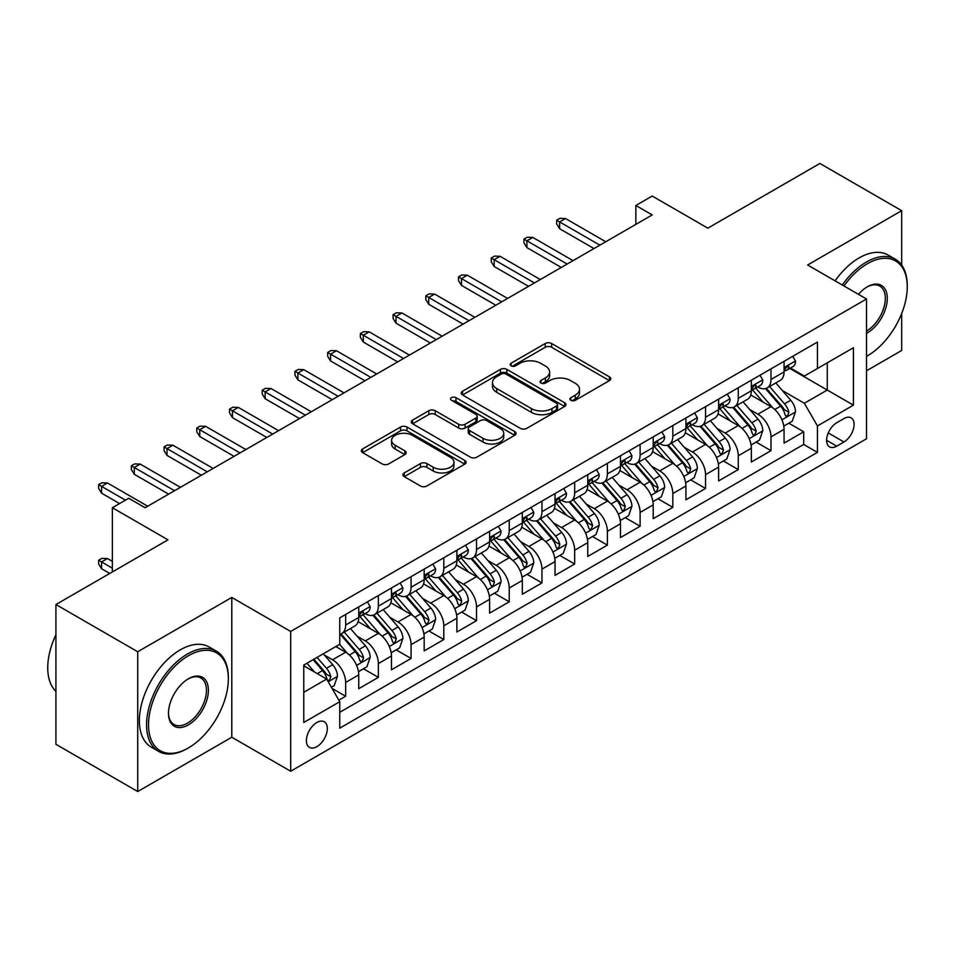 <?xml version="1.0" encoding="UTF-8"?>
<svg xmlns="http://www.w3.org/2000/svg" width="955" height="955" viewBox="0 0 955 955"><rect width="100%" height="100%" fill="white"/><g stroke="black" fill="none" stroke-linecap="round" stroke-linejoin="round"><path stroke-width="1.43" d="M570.839 400.3A3.175 1.838 0 0 0 575.34 400.3L609.457 380.591A4.536 2.626 0 0 0 610.782 378.741A4.536 2.626 0 0 0 609.457 376.891L551.644 343.514A4.536 2.626 0 0 0 545.221 343.514L511.104 363.21A3.175 1.838 0 0 0 510.173 364.512A3.175 1.838 0 0 0 511.104 365.813A3.175 1.838 0 0 0 515.605 365.813L520.021 363.258A14.528 8.392 0 0 1 540.566 363.258L545.389 366.04A14.528 8.392 0 0 1 549.638 371.973A14.528 8.392 0 0 1 545.389 377.905L540.972 380.46A3.175 1.838 0 0 0 540.041 381.749A3.175 1.838 0 0 0 540.972 383.05A3.175 1.838 0 0 0 545.472 383.05L549.889 380.508A14.528 8.392 0 0 1 570.433 380.508L575.256 383.289A14.528 8.392 0 0 1 579.506 389.222A14.528 8.392 0 0 1 575.256 395.155L570.839 397.698A3.175 1.838 0 0 0 569.908 398.999A3.175 1.838 0 0 0 570.839 400.3L570.839 397.698M316.857 746.679A14.803 8.547 120 0 0 326.526 733.631A14.803 8.547 120 0 0 324.258 721.765A14.803 8.547 120 0 0 316.857 722.493A14.803 8.547 120 0 0 307.188 735.541A14.803 8.547 120 0 0 309.456 747.407A14.803 8.547 120 0 0 316.857 746.679M404.24 472.928A4.536 2.626 0 0 0 402.915 474.79A4.536 2.626 0 0 0 404.24 476.64L420.463 486A4.536 2.626 0 0 0 426.885 486L464.775 464.13A4.536 2.626 0 0 0 466.112 462.268A4.536 2.626 0 0 0 464.775 460.417L406.973 427.04A4.536 2.626 0 0 0 400.551 427.04L362.649 448.922A4.536 2.626 0 0 0 361.324 450.772A4.536 2.626 0 0 0 362.649 452.634L382.239 463.939A4.536 2.626 0 0 0 388.661 463.939L404.884 454.58A4.536 2.626 0 0 0 406.209 452.718A4.536 2.626 0 0 0 404.884 450.867L395.167 445.257A12.152 7.019 0 0 1 391.61 440.303A12.152 7.019 0 0 1 399.106 433.821A12.152 7.019 0 0 1 412.357 435.337L450.402 457.314A12.152 7.019 0 0 1 453.971 462.268A12.152 7.019 0 0 1 446.463 468.75A12.152 7.019 0 0 1 433.224 467.234L426.885 463.569A4.536 2.626 0 0 0 420.463 463.569L404.24 472.928L404.24 476.64M901.687 265.108L901.687 210.685L819.891 163.46L707.834 228.161L652.217 196.05L635.851 205.492L652.217 214.935L145.088 507.726L128.722 498.283L112.368 507.726L112.368 571.95M137.723 651.752L137.723 791.54L231.79 737.236L231.79 597.448L137.723 651.752L55.927 604.527L167.984 539.838L112.368 507.726M231.79 597.448L290.678 631.446L866.519 298.999L866.519 438.775L290.678 771.234L290.678 631.446M901.687 210.685L807.62 264.989L866.519 298.999M520.332 428.341A4.536 2.626 0 0 0 526.766 428.341L564.656 406.46A4.536 2.626 0 0 0 565.981 404.61A4.536 2.626 0 0 0 564.656 402.747L506.854 369.382A4.536 2.626 0 0 0 500.432 369.382L462.53 391.252A4.536 2.626 0 0 0 461.205 393.114A4.536 2.626 0 0 0 462.53 394.964L520.332 428.341M452.718 400.981A3.175 1.838 0 0 1 455.953 401.434L455.953 397.65L514.721 431.588A4.536 2.626 0 0 1 516.046 433.439A4.536 2.626 0 0 1 514.721 435.289L476.82 457.17A4.536 2.626 0 0 1 470.397 457.17L412.596 423.793L412.596 420.093A4.536 2.626 0 0 0 411.259 421.943A4.536 2.626 0 0 0 412.596 423.793M412.596 420.093L428.807 410.722A4.536 2.626 0 0 1 435.229 410.722L458.675 424.259A4.536 2.626 0 0 0 465.097 424.259L475.853 418.051A4.536 2.626 0 0 0 477.19 416.189A4.536 2.626 0 0 0 475.853 414.339L451.452 400.252A3.175 1.838 0 0 1 450.521 398.951A3.175 1.838 0 0 1 452.479 397.256A3.175 1.838 0 0 1 455.953 397.65M137.723 791.54L55.927 744.315L55.927 604.527M866.519 370.779L901.687 350.473L901.687 313.491M338.858 700.158L345.65 696.243L332.065 688.4M324.342 655.046L332.555 659.786A18.503 10.684 60 0 1 345.65 682.455L358.734 674.899L358.734 688.686L378.359 677.358L363.473 668.763M357.063 636.149L365.276 640.901A18.503 10.684 60 0 1 378.359 663.558L391.455 656.001L391.455 669.801L411.08 658.461L396.194 649.866M389.783 617.264L397.996 622.003A18.503 10.684 60 0 1 411.08 644.673L424.175 637.116L424.175 650.904L443.8 639.575L428.914 630.98M422.504 598.367L430.717 603.118A18.503 10.684 60 0 1 443.8 625.788L456.884 618.231L456.884 632.019L476.521 620.678L461.635 612.083M455.213 579.482L463.426 584.221A18.503 10.684 60 0 1 476.521 606.891L489.605 599.334L489.605 613.122L509.242 601.793L494.344 593.198M487.933 560.597L496.146 565.336A18.503 10.684 60 0 1 509.242 588.005L522.325 580.449L522.325 594.237L541.951 582.908L527.065 574.313M520.654 541.7L528.867 546.451A18.503 10.684 60 0 1 541.951 569.12L555.046 561.564L555.046 575.352L574.671 564.011L559.785 555.416M553.375 522.815L561.588 527.554A18.503 10.684 60 0 1 574.671 550.223L587.755 542.667L587.755 556.455L607.392 545.126L592.506 536.531M586.084 503.93L594.308 508.669A18.503 10.684 60 0 1 607.392 531.338L620.475 523.782L620.475 537.57L640.113 526.241L625.227 517.646M618.804 485.033L627.017 489.784A18.503 10.684 60 0 1 640.113 512.441L653.196 504.885L653.196 518.684L672.821 507.344L657.935 498.749M651.525 466.147L659.738 470.887A18.503 10.684 60 0 1 672.821 493.556L685.917 486L685.917 499.787L705.542 488.459L690.656 479.864M684.246 447.262L692.459 452.002A18.503 10.684 60 0 1 705.542 474.671L718.626 467.114L718.626 480.902L738.263 469.562L723.377 460.967M716.954 428.365L725.179 433.104A18.503 10.684 60 0 1 738.263 455.774L751.346 448.217L751.346 462.017L770.983 450.676L770.983 436.889A18.503 10.684 -120 0 0 757.888 414.219L749.675 409.48M756.097 442.081L770.983 450.676M358.734 674.899A18.503 10.684 -120 0 0 345.65 652.229L335.826 646.559M391.455 656.001A18.503 10.684 -120 0 0 378.359 633.344L358.125 621.657M424.175 637.116A18.503 10.684 -120 0 0 411.08 614.447L390.846 602.772M456.884 618.231A18.503 10.684 -120 0 0 443.8 595.562L423.566 583.875M489.605 599.334A18.503 10.684 -120 0 0 476.521 576.665L456.287 564.99M522.325 580.449A18.503 10.684 -120 0 0 509.242 557.78L489.008 546.105M555.046 561.564A18.503 10.684 -120 0 0 541.951 538.895L521.717 527.208M587.755 542.667A18.503 10.684 -120 0 0 574.671 519.998L554.437 508.323M620.475 523.782A18.503 10.684 -120 0 0 607.392 501.112L587.158 489.426M653.196 504.885A18.503 10.684 -120 0 0 640.113 482.227L619.879 470.54M685.917 486A18.503 10.684 -120 0 0 672.821 463.33L652.587 451.655M718.626 467.114A18.503 10.684 -120 0 0 705.542 444.445L685.308 432.758M751.346 448.217A18.503 10.684 -120 0 0 738.263 425.56L718.029 413.873M843.945 418.565L836.747 422.719A14.349 8.285 120 0 0 827.376 435.361A14.349 8.285 120 0 0 829.573 446.856A14.349 8.285 120 0 0 836.747 446.14L843.945 441.986A14.349 8.285 120 0 0 853.316 429.344A14.349 8.285 120 0 0 851.108 417.86A14.349 8.285 120 0 0 843.945 418.565M303.774 692.279L326.67 679.053L339.753 701.722L339.753 728.164L817.444 452.384L817.444 425.93L804.349 403.261L782.396 390.583M339.753 701.722L303.774 722.493L303.774 665.074L339.753 644.291L339.753 617.849L817.444 342.057L817.444 368.511L853.424 347.727L853.424 405.159L817.444 425.93M365.108 613.599L365.276 613.695A18.503 10.684 60 0 0 374.527 614.614L387.623 607.058A18.503 10.684 -120 0 0 391.455 598.582L391.455 588.005M397.829 594.702L397.996 594.798A18.503 10.684 60 0 0 407.248 595.717L420.331 588.161A18.503 10.684 -120 0 0 424.175 579.697L424.175 569.108M430.538 575.817L430.717 575.913A18.503 10.684 60 0 0 439.969 576.832L453.052 569.276A18.503 10.684 -120 0 0 456.884 560.8L456.884 550.223M463.259 556.92L463.426 557.028A18.503 10.684 60 0 0 472.689 557.947L485.773 550.39A18.503 10.684 -120 0 0 489.605 541.915L489.605 531.338M495.979 538.035L496.146 538.131A18.503 10.684 60 0 0 505.398 539.05L518.493 531.493A18.503 10.684 -120 0 0 522.325 523.018L522.325 512.441M528.7 519.15L528.867 519.245A18.503 10.684 60 0 0 538.119 520.165L551.214 512.608A18.503 10.684 -120 0 0 555.046 504.133L555.046 493.556M561.409 500.253L561.588 500.36A18.503 10.684 60 0 0 570.839 501.268L583.923 493.711A18.503 10.684 -120 0 0 587.755 485.247L587.755 474.671M594.129 481.368L594.308 481.463A18.503 10.684 60 0 0 603.56 482.382L616.644 474.826A18.503 10.684 -120 0 0 620.475 466.35L620.475 455.774M626.85 462.483L627.017 462.578A18.503 10.684 60 0 0 636.281 463.497L649.364 455.941A18.503 10.684 -120 0 0 653.196 447.465L653.196 436.889M659.571 443.586L659.738 443.693A18.503 10.684 60 0 0 668.989 444.6L682.085 437.044A18.503 10.684 -120 0 0 685.917 428.58L685.917 417.992M692.291 424.7L692.459 424.796A18.503 10.684 60 0 0 701.71 425.715L714.794 418.159A18.503 10.684 -120 0 0 718.626 409.683L718.626 399.106M725 405.815L725.179 405.911A18.503 10.684 60 0 0 734.431 406.83L747.514 399.274A18.503 10.684 -120 0 0 751.346 390.798L751.346 380.221M339.753 712.299L803.692 444.445L803.692 431.791L784.067 443.12L784.067 429.332A18.503 10.684 -120 0 0 770.983 406.663L750.749 394.988M757.721 386.918L757.888 387.014A18.503 10.684 -120 0 0 767.152 387.933A18.503 10.684 -120 0 0 770.983 379.457L770.983 368.881M767.152 387.933L780.235 380.377A18.503 10.684 -120 0 0 784.067 371.913L784.067 361.324M345.65 614.447L345.65 625.024A18.503 10.684 60 0 1 341.818 633.499A18.503 10.684 60 0 1 339.753 634.251M341.818 633.499L354.902 625.943A18.503 10.684 -120 0 0 358.734 617.467L358.734 606.891M378.359 595.562L378.359 606.139A18.503 10.684 60 0 1 374.527 614.614M411.08 576.665L411.08 587.253A18.503 10.684 60 0 1 407.248 595.717M443.8 557.78L443.8 568.356A18.503 10.684 60 0 1 439.969 576.832M476.521 538.895L476.521 549.471A18.503 10.684 60 0 1 472.689 557.947M509.242 519.998L509.242 530.574A18.503 10.684 60 0 1 505.398 539.05M541.951 501.112L541.951 511.689A18.503 10.684 60 0 1 538.119 520.165M574.671 482.227L574.671 492.804A18.503 10.684 60 0 1 570.839 501.268M607.392 463.33L607.392 473.907A18.503 10.684 60 0 1 603.56 482.382M640.113 444.445L640.113 455.022A18.503 10.684 60 0 1 636.281 463.497M672.821 425.548L672.821 436.137A18.503 10.684 60 0 1 668.989 444.6M705.542 406.663L705.542 417.24A18.503 10.684 60 0 1 701.71 425.715M738.263 387.778L738.263 398.354A18.503 10.684 60 0 1 734.431 406.83M738.263 455.774L738.263 469.562M705.542 474.671L705.542 488.459M672.821 493.556L672.821 507.344M640.113 512.441L640.113 526.241M607.392 531.338L607.392 545.126M574.671 550.223L574.671 564.011M541.951 569.12L541.951 582.908M509.242 588.005L509.242 601.793M476.521 606.891L476.521 620.678M443.8 625.788L443.8 639.575M411.08 644.673L411.08 658.461M378.359 663.558L378.359 677.358M345.65 682.455L345.65 696.243M326.67 679.053L303.774 665.826M804.349 403.261L827.257 390.046L827.257 362.84L853.424 347.727M789.785 368.403L853.424 405.159M790.442 368.033L804.349 376.067L817.444 368.511M231.79 737.236L290.678 771.234M635.851 205.492L635.851 224.377M788.806 423.196L803.692 431.791M803.692 444.445L817.444 452.384M572.105 400.742L575.256 398.927A14.528 8.392 0 0 0 579.506 392.994L579.506 389.222M549.638 371.973L549.638 375.757A14.528 8.392 0 0 1 545.389 381.69L542.237 383.504M609.397 380.627L551.644 347.286A4.536 2.626 0 0 0 545.221 347.286L512.369 366.254M564.596 406.496L506.854 373.154A4.536 2.626 0 0 0 500.432 373.154L462.59 395M556.622 405.899A3.175 1.838 0 0 0 557.553 404.61A3.175 1.838 0 0 0 556.622 403.308L505.887 374.014A3.175 1.838 0 0 0 501.387 374.014L496.731 376.7A14.528 8.392 0 0 0 492.482 382.633A14.528 8.392 0 0 0 496.731 388.566L531.422 408.597A14.528 8.392 0 0 0 551.966 408.597L556.622 405.899L556.622 409.683A3.175 1.838 0 0 0 557.553 408.382L557.553 404.61M492.482 382.633L492.482 386.417A14.528 8.392 0 0 0 496.731 392.35L496.731 388.566M556.622 409.683L551.966 412.369A14.528 8.392 0 0 1 531.422 412.369L496.731 392.35M412.656 423.829L428.807 414.506L428.807 410.722M477.19 416.189L477.19 419.973A4.536 2.626 0 0 1 475.853 421.824L465.097 428.043A4.536 2.626 0 0 1 458.675 428.043L435.229 414.506A4.536 2.626 0 0 0 428.807 414.506M455.953 401.434L514.661 435.325M483.003 438.309A12.152 7.019 0 0 0 496.242 439.825A12.152 7.019 0 0 0 503.739 433.343A12.152 7.019 0 0 0 500.181 428.389L486.775 420.642A4.536 2.626 0 0 0 480.353 420.642L469.597 426.861A4.536 2.626 0 0 0 468.26 428.711A4.536 2.626 0 0 0 469.597 430.562L483.003 438.309L483.003 442.081A12.152 7.019 0 0 0 496.242 443.609A12.152 7.019 0 0 0 503.739 437.127L503.739 433.343M468.26 428.711L468.26 432.484A4.536 2.626 0 0 0 469.597 434.346L469.597 430.562M483.003 442.081L469.597 434.346M453.971 462.268L453.971 466.052A12.152 7.019 0 0 1 446.463 472.534A12.152 7.019 0 0 1 433.224 471.006L426.885 467.341A4.536 2.626 0 0 0 420.463 467.341L404.299 476.676M391.61 440.303L391.61 444.075A12.152 7.019 0 0 0 395.167 449.041L395.167 445.257M404.825 454.616L395.167 449.041M464.715 464.154L406.973 430.824A4.536 2.626 0 0 0 400.551 430.824L362.709 452.658M783.792 426.085L792.244 421.215L795.515 411.76A12.26 7.079 -120 0 0 790.74 400.252L775.794 382.943M772.798 407.857L755.715 388.076M763.081 402.103L753.161 390.619A29.378 16.963 -120 0 0 752.254 389.592M765.48 388.601L780.605 406.102A12.26 7.079 60 0 1 784.974 414.554L785.858 416.01L787.517 415.771L788.902 412.285A12.26 7.079 -120 0 0 784.521 403.846L769.575 386.536M766.364 388.315L782.611 407.128A6.243 3.605 60 0 1 784.186 409.564L788.902 412.285M792.734 356.322L795.515 361.145A12.26 7.079 60 0 1 792.984 366.565L786.765 370.158A12.26 7.079 -120 0 0 788.902 367.329L788.639 366.243M784.473 370.731L784.521 370.731A12.26 7.079 -120 0 0 786.765 370.158M787.314 366.41L788.902 367.329C788.126 365.479 786.813 366.243 784.974 369.597A12.26 7.079 60 0 1 784.067 371.34M599.859 245.16L559.618 221.93L559.618 228.722L556.681 224.007L556.681 220.223L559.618 221.93L565.515 218.528L605.757 241.758M559.618 228.722L593.974 248.563M556.681 220.223L559.952 218.337L565.515 218.528M867.331 355.952L866.519 356.418A56.452 32.589 120 0 0 867.331 355.952A56.452 32.589 120 0 0 867.331 355.94A56.452 32.589 120 0 0 907.25 286.81A56.452 32.589 120 0 0 867.331 263.759A56.452 32.589 120 0 0 843.969 285.975M842.286 285.008A57.837 33.389 -60 0 1 866.352 262.064A57.837 33.389 -60 0 1 895.277 259.199A57.837 33.389 -60 0 1 907.25 285.676L907.25 286.81M858.461 294.343A28.22 16.295 -60 0 1 867.331 286.81A28.22 16.295 -60 0 1 887.291 298.33A28.22 16.295 -60 0 1 867.331 332.901A28.22 16.295 -60 0 1 866.519 333.355M835.088 280.842A57.837 33.389 -60 0 1 859.154 257.91A57.837 33.389 -60 0 1 888.078 255.045L895.277 259.199M866.519 331.11A26.836 15.495 120 0 0 883.912 307.45A26.836 15.495 120 0 0 879.77 286.046A26.836 15.495 120 0 0 866.842 287.109M187.455 748.469L188.433 747.908A56.452 32.589 120 0 0 228.352 678.766A56.452 32.589 120 0 0 188.433 655.727A56.452 32.589 120 0 0 148.526 724.857A56.452 32.589 120 0 0 188.433 747.908L187.455 748.469A57.837 33.389 -60 0 1 158.542 751.334A57.837 33.389 -60 0 1 149.672 704.993A57.837 33.389 -60 0 1 187.455 654.02A57.837 33.389 -60 0 1 216.379 651.155A57.837 33.389 -60 0 1 228.352 677.632L228.352 678.766M188.433 724.857A28.22 16.295 -60 0 1 168.474 713.337A28.22 16.295 -60 0 1 188.433 678.766L188.433 678.766A28.22 16.295 -60 0 1 208.393 690.286A28.22 16.295 -60 0 1 188.433 724.857M168.486 712.764A26.836 15.495 120 0 0 174.037 724.487A26.836 15.495 120 0 0 187.455 723.162A26.836 15.495 120 0 0 204.991 699.514A26.836 15.495 120 0 0 200.872 678.002A26.836 15.495 120 0 0 187.944 679.065M158.542 751.334L151.344 747.18A57.837 33.389 -60 0 1 142.474 700.839A57.837 33.389 -60 0 1 180.256 649.866A57.837 33.389 -60 0 1 209.181 647.001L216.379 651.155M55.927 691.42A57.837 33.389 -60 0 1 55.927 634.753M751.072 444.982L759.523 440.1L762.794 430.657A12.26 7.079 -120 0 0 758.019 419.138L743.074 401.828M740.077 426.754L722.995 406.973M730.36 420.988L720.44 409.504A29.378 16.963 -120 0 0 719.533 408.489M732.76 407.487L747.884 424.999A12.26 7.079 60 0 1 752.254 433.439L753.149 434.895L754.796 434.668L756.181 431.171A12.26 7.079 -120 0 0 751.812 422.731L736.854 405.421M733.655 407.2L749.902 426.014A6.243 3.605 60 0 1 751.466 428.461L756.181 431.171M718.351 463.867L726.815 458.985L730.086 449.542A12.26 7.079 -120 0 0 725.311 438.035L710.353 420.725M707.357 445.639L690.274 425.858M697.639 439.885L687.719 428.401A29.378 16.963 -120 0 0 686.812 427.374M700.039 426.384L715.164 443.884A12.26 7.079 60 0 1 719.533 452.336L720.428 453.792L722.087 453.553L723.46 450.068A12.26 7.079 -120 0 0 719.091 441.616L704.145 424.307M700.934 426.097L717.181 444.899A6.243 3.605 60 0 1 718.757 447.346L723.46 450.068M685.642 482.764L694.094 477.882L697.365 468.428A12.26 7.079 -120 0 0 692.59 456.92L677.644 439.61M674.648 464.524L657.553 444.744M664.919 458.77L655.011 447.286A29.378 16.963 -120 0 0 654.091 446.272M667.33 445.269L682.443 462.781A12.26 7.079 60 0 1 686.812 471.221L687.707 472.677L689.367 472.439L690.74 468.953A12.26 7.079 -120 0 0 686.37 460.513L671.425 443.204M668.214 444.982L684.46 463.796A6.243 3.605 60 0 1 686.036 466.243L690.74 468.953M652.922 501.65L661.373 496.767L664.644 487.325A12.26 7.079 -120 0 0 659.869 475.805L644.923 458.507M641.927 483.421L624.845 463.641M632.198 477.655L622.29 466.183A29.378 16.963 -120 0 0 621.383 465.157M634.609 464.154L649.722 481.666A12.26 7.079 60 0 1 654.103 490.106L654.987 491.562L656.646 491.336L658.031 487.85A12.26 7.079 -120 0 0 653.65 479.398L638.704 462.089M635.493 463.867L651.74 482.681A6.243 3.605 60 0 1 653.316 485.128L658.031 487.85M760.025 375.208L762.794 380.03A12.26 7.079 60 0 1 760.264 385.45L754.044 389.043A12.26 7.079 -120 0 0 756.181 386.214L755.918 385.128M751.764 389.616L751.812 389.616A12.26 7.079 -120 0 0 754.044 389.043M754.593 385.307L756.181 386.214C755.405 384.376 754.104 385.128 752.254 388.482A12.26 7.079 60 0 1 751.346 390.225M567.151 264.046L526.909 240.815L526.909 247.62L523.961 242.892L523.961 239.108L526.909 240.815L532.795 237.413L573.036 260.643M526.909 247.62L561.254 267.448M523.961 239.108L527.232 237.222L532.795 237.413M727.304 394.105L730.086 398.915A12.26 7.079 60 0 1 727.543 404.347L721.323 407.928A12.26 7.079 -120 0 0 723.46 405.111L723.198 404.025M719.043 408.501L719.091 408.501A12.26 7.079 -120 0 0 721.323 407.928M721.873 404.192L723.46 405.111C722.684 403.261 721.383 404.013 719.533 407.379A12.26 7.079 60 0 1 718.626 409.122M534.43 282.943L494.189 259.7L494.189 266.505L491.24 261.777L491.24 258.005L494.189 259.7L500.074 256.298L540.315 279.54M494.189 266.505L528.545 286.333M491.24 258.005L494.511 256.119L500.074 256.298M694.583 412.99L697.365 417.813A12.26 7.079 60 0 1 694.822 423.232L688.603 426.825A12.26 7.079 -120 0 0 690.74 423.996L690.489 422.91M686.323 427.398L686.37 427.398A12.26 7.079 -120 0 0 688.603 426.825M689.164 423.089L690.74 423.996C689.976 422.146 688.662 422.91 686.812 426.264A12.26 7.079 60 0 1 685.917 428.007M501.709 301.828L461.468 278.597L461.468 285.39L458.519 280.675L458.519 276.89L461.468 278.597L467.353 275.195L507.594 298.426M461.468 285.39L495.824 305.23M458.519 276.89L461.79 275.004L467.353 275.195M661.863 431.887L664.644 436.698A12.26 7.079 60 0 1 662.101 442.117L655.894 445.71A12.26 7.079 -120 0 0 658.031 442.881L657.768 441.795M653.602 446.283L653.65 446.283A12.26 7.079 -120 0 0 655.894 445.71M656.443 441.974L658.031 442.881C657.255 441.043 655.942 441.795 654.103 445.149A12.26 7.079 60 0 1 653.196 446.904M468.989 320.713L428.747 297.483L428.747 304.287L425.811 299.56L425.811 295.787L428.747 297.483L434.644 294.08L474.886 317.311M428.747 304.287L463.103 324.115M425.811 295.787L429.082 293.889L434.644 294.08M620.201 520.535L628.653 515.652L631.924 506.21A12.26 7.079 -120 0 0 627.149 494.702L612.203 477.393M609.206 502.306L592.124 482.526M599.489 496.552L589.569 485.068A29.378 16.963 -120 0 0 588.662 484.042M601.889 483.051L617.014 500.551A12.26 7.079 60 0 1 621.383 509.003L622.278 510.459L623.925 510.221L625.31 506.735A12.26 7.079 -120 0 0 620.941 498.283L605.983 480.986M602.784 482.764L619.031 501.578A6.243 3.605 60 0 1 620.595 504.013L625.31 506.735M629.142 450.772L631.924 455.583A12.26 7.079 60 0 1 629.393 461.014L623.173 464.596A12.26 7.079 -120 0 0 625.31 461.778L625.048 460.692M620.881 465.181L620.941 465.181A12.26 7.079 -120 0 0 623.173 464.596M623.722 460.859L625.31 461.778C624.534 459.928 623.233 460.68 621.383 464.046A12.26 7.079 60 0 1 620.475 465.789M436.28 339.61L396.027 316.368L396.027 323.172L393.09 318.445L393.09 314.673L396.027 316.368L401.924 312.977L442.165 336.208M396.027 323.172L430.383 343M393.09 314.673L396.361 312.786L401.924 312.977M587.48 539.432L595.944 534.549L599.215 525.107A12.26 7.079 -120 0 0 594.44 513.587L579.482 496.278M576.486 521.203L559.403 501.423M566.769 515.437L556.849 503.954A29.378 16.963 -120 0 0 555.941 502.939M569.168 501.936L584.293 519.448A12.26 7.079 60 0 1 588.662 527.888L589.557 529.345L591.217 529.106L592.589 525.62A12.26 7.079 -120 0 0 588.22 517.18L573.275 499.871M570.063 501.65L586.31 520.463A6.243 3.605 60 0 1 587.886 522.91L592.589 525.62M596.433 469.657L599.215 474.48A12.26 7.079 60 0 1 596.672 479.899L590.453 483.493A12.26 7.079 -120 0 0 592.589 480.663L592.327 479.577M588.173 484.066L588.22 484.066A12.26 7.079 -120 0 0 590.453 483.493M591.002 479.756L592.589 480.663C591.813 478.825 590.512 479.577 588.662 482.932A12.26 7.079 60 0 1 587.755 484.674M403.559 358.495L363.318 335.265L363.318 342.057L360.369 337.342L360.369 333.558L363.318 335.265L369.203 331.863L409.444 355.093M363.318 342.057L397.662 361.897M360.369 333.558L363.64 331.671L369.203 331.863M554.771 558.317L563.223 553.434L566.494 543.992A12.26 7.079 -120 0 0 561.719 532.472L546.773 515.175M543.777 540.088L526.683 520.308M534.048 534.323L524.128 522.851A29.378 16.963 -120 0 0 523.221 521.824M536.459 520.833L551.572 538.334A12.26 7.079 60 0 1 555.941 546.785L556.837 548.23L558.496 548.003L559.869 544.517A12.26 7.079 -120 0 0 555.5 536.065L540.554 518.756M537.343 520.547L553.59 539.348A6.243 3.605 60 0 1 555.165 541.795L559.869 544.517M563.713 488.554L566.494 493.365A12.26 7.079 60 0 1 563.951 498.796L557.732 502.378A12.26 7.079 -120 0 0 559.869 499.561L559.618 498.462M555.452 502.951L555.5 502.951A12.26 7.079 -120 0 0 557.732 502.378M558.293 498.641L559.869 499.561C559.105 497.71 557.792 498.462 555.941 501.817A12.26 7.079 60 0 1 555.046 503.572M370.838 377.38L330.597 354.15L330.597 360.954L327.649 356.227L327.649 352.455L330.597 354.15L336.482 350.748L376.724 373.99M330.597 360.954L364.953 380.782M327.649 352.455L330.919 350.557L336.482 350.748M522.051 577.202L530.503 572.332L533.773 562.877A12.26 7.079 -120 0 0 528.998 551.369L514.053 534.06M511.056 558.973L493.974 539.193M501.327 553.22L491.419 541.736A29.378 16.963 -120 0 0 490.5 540.709M503.739 539.718L518.851 557.219A12.26 7.079 60 0 1 523.233 565.67L524.116 567.127L525.775 566.888L527.148 563.402A12.26 7.079 -120 0 0 522.779 554.951L507.833 537.653M504.622 539.432L520.869 558.245A6.243 3.605 60 0 1 522.445 560.681L527.148 563.402M530.992 507.439L533.773 512.25A12.26 7.079 60 0 1 531.231 517.682L525.023 521.275A12.26 7.079 -120 0 0 527.148 518.446L526.897 517.359M522.731 521.848L522.779 521.848A12.26 7.079 -120 0 0 525.023 521.275M525.572 517.526L527.148 518.446C526.384 516.595 525.071 517.359 523.233 520.714A12.26 7.079 60 0 1 522.325 522.457M338.118 396.277L297.876 373.035L297.876 379.839L294.94 375.124L294.94 371.34L297.876 373.035L303.774 369.645L344.015 392.875M297.876 379.839L332.233 399.679M294.94 371.34L298.211 369.454L303.774 369.645M489.33 596.099L497.782 591.217L501.053 581.774A12.26 7.079 -120 0 0 496.278 570.254L481.332 552.945M478.336 577.87L461.253 558.09M468.619 572.105L458.698 560.621A29.378 16.963 -120 0 0 457.791 559.606M471.018 558.603L486.143 576.116A12.26 7.079 60 0 1 490.512 584.556L491.407 586.012L493.055 585.785L494.439 582.287A12.26 7.079 -120 0 0 490.07 573.848L475.113 556.538M471.901 558.317L488.148 577.13A6.243 3.605 60 0 1 489.724 579.578L494.439 582.287M456.609 614.984L465.073 610.102L468.332 600.659A12.26 7.079 -120 0 0 463.557 589.151L448.611 571.842M445.615 596.756L428.532 576.975M435.898 591.002L425.978 579.518A29.378 16.963 -120 0 0 425.071 578.491M438.297 577.5L453.422 595.001A12.26 7.079 60 0 1 457.791 603.453L458.687 604.897L460.346 604.67L461.719 601.184A12.26 7.079 -120 0 0 457.35 592.733L442.392 575.423M439.193 577.214L455.44 596.015A6.243 3.605 60 0 1 457.015 598.463L461.719 601.184M423.889 633.881L432.352 628.999L435.623 619.544A12.26 7.079 -120 0 0 430.848 608.037L415.891 590.727M412.906 615.641L395.812 595.86M403.177 609.887L393.257 598.403A29.378 16.963 -120 0 0 392.35 597.376M405.577 596.386L420.701 613.886A12.26 7.079 60 0 1 425.071 622.338L425.966 623.794L427.625 623.555L428.998 620.07A12.26 7.079 -120 0 0 424.629 611.63L409.683 594.32M406.472 596.099L422.719 614.913A6.243 3.605 60 0 1 424.295 617.348L428.998 620.07M391.18 652.766L399.632 647.884L402.903 638.441A12.26 7.079 -120 0 0 398.128 626.922L383.182 609.612M380.186 634.538L363.103 614.757M370.456 628.772L360.548 617.3A29.378 16.963 -120 0 0 359.629 616.273M372.868 615.271L387.981 632.783A12.26 7.079 60 0 1 392.362 641.223L393.245 642.679L394.904 642.452L396.277 638.967A12.26 7.079 -120 0 0 391.908 630.515L376.962 613.206M373.751 614.984L389.998 633.798A6.243 3.605 60 0 1 391.574 636.245L396.277 638.967M358.459 671.652L366.911 666.769L370.182 657.327A12.26 7.079 -120 0 0 365.407 645.819L350.461 628.509M347.465 653.423L339.634 644.362M337.748 647.669L336.47 646.189M340.147 634.168L355.272 651.668A12.26 7.079 60 0 1 359.641 660.12L360.524 661.576L362.184 661.338L363.569 657.852A12.26 7.079 -120 0 0 359.187 649.4L344.242 632.091M341.031 633.881L357.277 652.695A6.243 3.605 60 0 1 358.853 655.13L363.569 657.852M498.271 526.324L501.053 531.147A12.26 7.079 60 0 1 498.522 536.567L492.303 540.16A12.26 7.079 -120 0 0 494.439 537.331L494.177 536.244M490.011 540.733L490.07 540.733A12.26 7.079 -120 0 0 492.303 540.16M492.852 536.424L494.439 537.331C493.663 535.492 492.35 536.244 490.512 539.599A12.26 7.079 60 0 1 489.605 541.342M305.409 415.162L265.156 391.932L265.156 398.724L262.219 394.009L262.219 390.225L265.156 391.932L271.053 388.53L311.294 411.76M265.156 398.724L299.512 418.565M262.219 390.225L265.49 388.339L271.053 388.53M465.563 545.221L468.332 550.032A12.26 7.079 60 0 1 465.801 555.464L459.582 559.045A12.26 7.079 -120 0 0 461.719 556.228L461.456 555.142M457.302 559.618L457.35 559.618A12.26 7.079 -120 0 0 459.582 559.045M460.131 555.309L461.719 556.228C460.943 554.378 459.642 555.13 457.791 558.496A12.26 7.079 60 0 1 456.884 560.239M272.688 434.048L232.447 410.817L232.447 417.622L229.498 412.894L229.498 409.122L232.447 410.817L238.332 407.415L278.574 430.657M232.447 417.622L266.791 437.45M229.498 409.122L232.769 407.236L238.332 407.415M432.842 564.107L435.623 568.929A12.26 7.079 60 0 1 433.081 574.349L426.861 577.942A12.26 7.079 -120 0 0 428.998 575.113L428.747 574.027M424.581 578.515L424.629 578.515A12.26 7.079 -120 0 0 426.861 577.942M427.422 574.206L428.998 575.113C428.234 573.263 426.921 574.027 425.071 577.381A12.26 7.079 60 0 1 424.175 579.124M239.968 452.945L199.726 429.714L199.726 436.507L196.778 431.791L196.778 428.007L199.726 429.714L205.612 426.312L245.853 449.542M199.726 436.507L234.082 456.347M196.778 428.007L200.049 426.121L205.612 426.312M400.121 582.992L402.903 587.814A12.26 7.079 60 0 1 400.36 593.234L394.152 596.827A12.26 7.079 -120 0 0 396.277 593.998L396.027 592.912M391.86 597.4L391.908 597.4A12.26 7.079 -120 0 0 394.152 596.827M394.702 593.091L396.277 593.998C395.513 592.16 394.2 592.912 392.362 596.266A12.26 7.079 60 0 1 391.455 598.009M207.247 471.83L167.006 448.599L167.006 455.404L164.057 450.676L164.057 446.904L167.006 448.599L172.891 445.197L213.144 468.428M167.006 455.404L201.362 475.232M164.057 446.904L167.34 445.006L172.891 445.197M367.4 601.889L370.182 606.7A12.26 7.079 60 0 1 367.651 612.131L361.432 615.712A12.26 7.079 -120 0 0 363.569 612.895L363.306 611.809M359.14 616.297L359.187 616.297A12.26 7.079 -120 0 0 361.432 615.712M361.981 611.976L363.569 612.895C362.793 611.045 361.479 611.797 359.641 615.163A12.26 7.079 60 0 1 358.734 616.906M174.526 490.727L134.285 467.484L134.285 474.289L131.348 469.562L131.348 465.789L134.285 467.484L140.182 464.082L180.423 487.325M134.285 474.289L168.641 494.117M131.348 465.789L134.619 463.903L140.182 464.082M331.409 687.266L334.19 685.666L337.461 676.212A12.26 7.079 -120 0 0 332.686 664.704L323.279 653.805M314.493 672.022L306.925 663.248M305.027 666.554L303.774 665.098M313.133 659.666L322.551 670.565A12.26 7.079 60 0 1 326.92 679.005L327.816 680.461L329.463 680.223L330.848 676.737A12.26 7.079 -120 0 0 326.479 668.297L317.06 657.398M313.897 659.225L324.569 671.58A6.243 3.605 60 0 1 326.132 674.027L330.848 676.737M101.576 568.738L98.628 564.011L98.628 560.239L101.899 558.353L107.461 558.532L101.576 561.934L101.576 568.738L109.753 573.454M98.628 560.239L112.368 568.165M107.461 558.532L112.368 561.373M125.451 500.169L101.576 486.382L101.576 493.174L98.628 488.459L98.628 484.674L101.576 486.382L107.461 482.979L147.703 506.21M101.576 493.174L119.566 503.572M98.628 484.674L101.899 482.788L107.461 482.979M332.555 659.786L345.65 652.229M365.276 640.901L378.359 633.344M397.996 622.003L411.08 614.447M430.717 603.118L443.8 595.562M463.426 584.221L476.521 576.665M496.146 565.336L509.242 557.78M528.867 546.451L541.951 538.895M561.588 527.554L574.671 519.998M594.308 508.669L607.392 501.112M627.017 489.784L640.113 482.227M659.738 470.887L672.821 463.33M692.459 452.002L705.542 444.445M725.179 433.104L738.263 425.56M757.888 414.219L770.983 406.663M770.983 379.457L784.067 371.913M345.65 625.024L358.734 617.467M378.359 606.139L391.455 598.582M411.08 587.253L424.175 579.697M443.8 568.356L456.884 560.8M476.521 549.471L489.605 541.915M509.242 530.574L522.325 523.018M541.951 511.689L555.046 504.133M574.671 492.804L587.755 485.247M607.392 473.907L620.475 466.35M640.113 455.022L653.196 447.465M672.821 436.137L685.917 428.58M705.542 417.24L718.626 409.683M738.263 398.354L751.346 390.798M770.983 436.889L784.067 429.332M828.248 432.925L843.945 441.986M826.6 440.291L836.747 446.14M575.256 398.927L575.256 395.155M540.972 383.05L540.972 380.46M545.389 381.69L545.389 377.905M511.104 365.813L511.104 363.21M545.221 347.286L545.221 343.514M551.644 347.286L551.644 343.514M609.457 380.591L609.457 376.891M462.53 394.964L462.53 391.252M500.432 373.154L500.432 369.382M506.854 373.154L506.854 369.382M564.656 406.46L564.656 402.747M531.422 412.369L531.422 408.597M551.966 412.369L551.966 408.597M435.229 414.506L435.229 410.722M458.675 428.043L458.675 424.259M465.097 428.043L465.097 424.259M475.853 421.824L475.853 418.051M514.721 435.289L514.721 431.588M420.463 467.341L420.463 463.569M426.885 467.341L426.885 463.569M433.224 471.006L433.224 467.234M404.884 454.58L404.884 450.867M362.649 452.634L362.649 448.922M400.551 430.824L400.551 427.04M406.973 430.824L406.973 427.04M464.775 464.13L464.775 460.417M781.918 419.806L795.431 411.999M784.521 403.846L790.74 400.252M774.756 409.48L780.605 406.102M795.431 361.002L784.067 367.568M749.209 438.691L762.723 430.896M751.812 422.731L758.019 419.138M742.035 428.377L747.884 424.999M716.489 457.588L730.002 449.781M719.091 441.616L725.311 438.035M709.314 447.262L715.164 443.884M683.768 476.473L697.281 468.666M686.37 460.513L692.59 456.92M676.594 466.147L682.443 462.781M651.047 495.358L664.561 487.563M653.65 479.398L659.869 475.805M643.885 485.045L649.722 481.666M762.723 379.887L751.346 386.453M730.002 398.772L718.626 405.338M697.281 417.669L685.917 424.235M664.561 436.554L653.196 443.12M618.327 514.256L631.852 506.448M620.941 498.283L627.149 494.702M611.164 503.93L617.014 500.551M631.852 455.451L620.475 462.005M585.618 533.141L599.131 525.334M588.22 517.18L594.44 513.587M578.444 522.815L584.293 519.448M599.131 474.337L587.755 480.902M552.897 552.026L566.411 544.231M555.5 536.065L561.719 532.472M545.723 541.712L551.572 538.334M566.411 493.222L555.046 499.787M520.177 570.923L533.69 563.116M522.779 554.951L528.998 551.369M513.002 560.597L518.851 557.219M533.69 512.119L522.325 518.684M487.456 589.808L500.981 582.001M490.07 573.848L496.278 570.254M480.293 579.494L486.143 576.116M454.747 608.693L468.26 600.898M457.35 592.733L463.557 589.151M447.573 598.379L453.422 595.001M422.026 627.59L435.54 619.783M424.629 611.63L430.848 608.037M414.852 617.264L420.701 613.886M389.306 646.475L402.819 638.68M391.908 630.515L398.128 626.922M382.131 636.161L387.981 632.783M356.585 665.372L370.098 657.565M359.187 649.4L365.407 645.819M349.423 655.046L355.272 651.668M500.981 531.004L489.605 537.57M468.26 549.889L456.884 556.455M435.54 568.786L424.175 575.352M402.819 587.671L391.455 594.237M370.098 606.568L358.734 613.122M328.222 681.739L337.39 676.45M326.479 668.297L332.686 664.704M317.251 673.621L322.551 670.565M867.331 355.94L866.519 356.418"/></g></svg>
